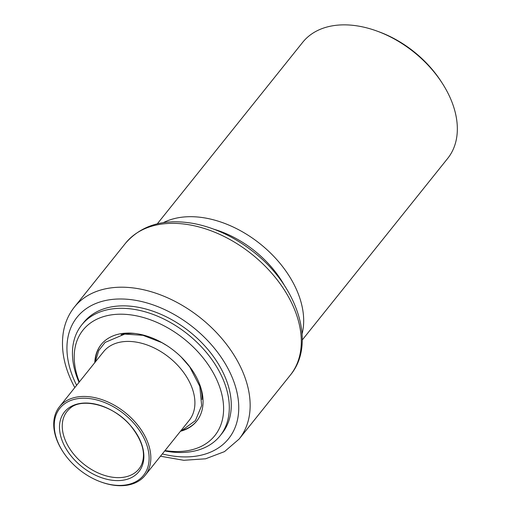 <?xml version="1.0" encoding="UTF-8"?>
<svg xmlns="http://www.w3.org/2000/svg" width="511" height="511" viewBox="0 0 511 511"><rect width="100%" height="100%" fill="white"/><g stroke="black" fill="none" stroke-linecap="round" stroke-linejoin="round"><path stroke-width="0.77" d="M94.778 362.663A61.211 40.803 38.7 0 1 101.133 344.599A61.211 40.803 38.7 0 1 174.417 351.025A61.211 40.803 38.7 0 1 196.684 421.134A61.211 40.803 38.7 0 1 180.447 431.284M79.339 381.934A84.43 56.28 38.7 0 1 118.871 314.22A84.43 56.28 38.7 0 1 216.019 378.172A84.43 56.28 38.7 0 1 184.445 451.124A84.43 56.28 38.7 0 1 165.008 450.555M79.033 382.324A88.652 59.091 38.7 0 1 81.683 324.99A88.652 59.091 38.7 0 1 187.818 334.29A88.652 59.091 38.7 0 1 220.069 435.832A88.652 59.091 38.7 0 1 188.189 452.082A88.652 59.091 38.7 0 1 164.702 450.938M220.069 435.832L222.036 433.379A88.652 59.091 -141.3 0 0 221.838 370.085A88.652 59.091 -141.3 0 0 152.636 311.097A88.652 59.091 -141.3 0 0 83.651 322.53L81.683 324.99M163.348 222.655A92.874 61.908 38.7 0 1 260.208 243.913A92.874 61.908 38.7 0 1 302.103 333.798M302.276 339.956L447.662 158.455A92.874 61.908 -141.3 0 0 442.239 83.197A92.874 61.908 -141.3 0 0 377.31 31.19A92.874 61.908 -141.3 0 0 302.678 42.33L157.299 223.831M214.09 229.279A86.544 57.686 38.7 0 1 284.563 285.726M377.31 31.19L379.181 31.874A88.652 59.091 38.7 0 1 441.159 81.524L442.239 83.197M121.759 480.378A47.695 31.791 38.7 0 1 59.506 426.206A47.695 31.791 38.7 0 1 123.796 418.873A47.695 31.791 38.7 0 1 121.759 480.378M79.128 398.471A53.617 35.738 -141.3 0 0 62.974 451.743A53.617 35.738 -141.3 0 0 100.456 481.771A53.617 35.738 -141.3 0 0 124.256 485.163A53.617 35.738 -141.3 0 0 143.419 437.058A53.617 35.738 -141.3 0 0 79.128 398.471M62.974 451.743L62.649 451.245A54.881 36.581 38.7 0 1 59.448 406.769A54.881 36.581 38.7 0 1 79.186 396.715A54.881 36.581 38.7 0 1 136.52 423.632A54.881 36.581 38.7 0 1 145.118 475.39A54.881 36.581 38.7 0 1 125.374 485.45A54.881 36.581 38.7 0 1 101.018 481.975L100.456 481.771M145.118 475.39L189.191 420.361A54.881 36.581 -141.3 0 0 180.6 368.597A54.881 36.581 -141.3 0 0 123.26 341.68A54.881 36.581 -141.3 0 0 103.522 351.74L59.448 406.769M121.069 334.667A57.839 38.549 38.7 0 1 135.191 333.504M200.076 385.473A57.839 38.549 38.7 0 1 202.024 399.506M95.167 362.171A61.211 40.803 38.7 0 1 101.331 344.357M196.882 420.892A61.211 40.803 38.7 0 1 180.837 430.792M239.154 439.019A105.541 70.346 38.7 0 0 200.759 318.136A105.541 70.346 38.7 0 0 74.408 307.06L125.559 243.198A105.541 70.346 38.7 0 1 251.91 254.274A105.541 70.346 38.7 0 1 290.305 375.157L239.154 439.019L224.495 451.622L205.575 458.801L183.788 460.296L160.473 456.214M76.631 385.313A97.096 64.718 38.7 0 1 122.857 299.018A97.096 64.718 38.7 0 1 236.421 389.982A97.096 64.718 38.7 0 1 162.3 453.934M122.365 477.421A46.047 30.692 38.7 0 1 72.498 452.637A46.047 30.692 38.7 0 1 69.745 408.628C81.077 397.098 113.487 404.686 130.733 425.848C142.92 441.37 146.357 454.669 141.055 465.745A46.047 30.692 38.7 0 1 122.365 477.421M74.408 307.06C68.685 314.265 65.006 322.607 63.364 332.093C60.675 349.185 64.131 367.007 73.725 385.556L74.81 387.594M125.559 243.198C141.681 224.802 164.555 218.267 194.18 223.601C214.863 227.74 234.415 237.008 252.836 251.412C297.127 285.234 316.788 343.59 290.305 375.157M95.244 362.075L98.764 350.508L105.074 342.434L124.735 334.092L142.984 335.325L161.853 342.619L167.071 345.717M181.201 357.029L189.69 366.834L199.788 386.348L201.666 405.581L195.406 420.604L182.286 430.185L180.913 430.696"/></g></svg>
